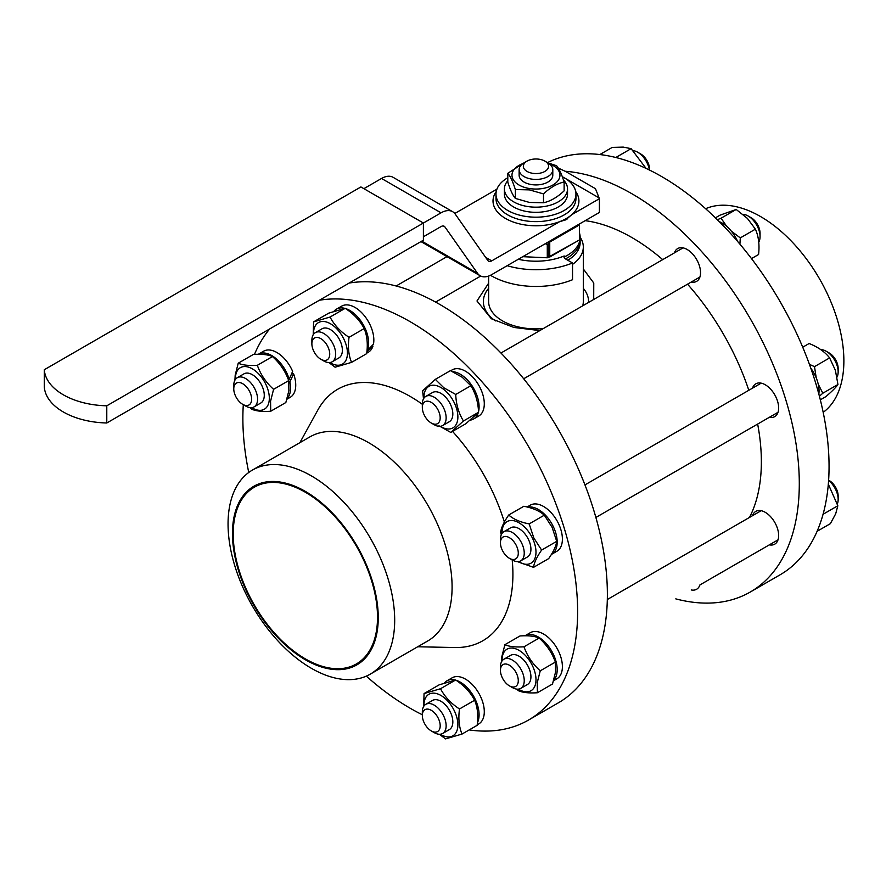 <?xml version="1.0" encoding="UTF-8"?>
<svg xmlns="http://www.w3.org/2000/svg" width="886" height="886" viewBox="0 0 886 886"><rect width="100%" height="100%" fill="white"/><g stroke="black" fill="none" stroke-linecap="round" stroke-linejoin="round"><path stroke-width="1.33" d="M507.8 173.279L507.8 182.151C510.325 190.058 512.839 195.474 515.353 198.409L529.429 202.429L543.506 202.772C550.383 201.288 557.25 197.312 564.127 190.867L564.127 181.995C557.25 183.48 550.383 187.455 543.506 193.901L529.429 189.881L515.353 189.549C512.839 181.641 510.325 176.225 507.8 173.279L524.667 162.481M563.463 180.002A31.564 18.218 180 0 1 567.527 188.951A31.564 18.218 180 0 1 548.046 205.785A31.564 18.218 180 0 1 513.647 201.831A31.564 18.218 180 0 1 504.4 188.951A31.564 18.218 180 0 1 507.8 180.722M567.527 188.951L567.527 194.1A31.564 18.218 180 0 1 548.046 210.934A31.564 18.218 180 0 1 513.647 206.992A31.564 18.218 180 0 1 504.4 194.1L504.4 188.951M562.3 176.735A39.981 23.08 180 0 1 564.238 177.787A39.981 23.08 180 0 1 575.944 194.1A39.981 23.08 180 0 1 551.269 215.431A39.981 23.08 180 0 1 507.7 210.425A39.981 23.08 180 0 1 495.994 194.1A39.981 23.08 180 0 1 507.8 177.721M575.944 194.1L575.944 198.542A39.981 23.08 180 0 1 551.269 219.872A39.981 23.08 180 0 1 507.7 214.866A39.981 23.08 180 0 1 495.994 198.542L495.994 194.1M575.701 191.553A42.949 24.797 180 0 1 571.813 214.633A42.949 24.797 180 0 1 566.342 218.51A42.949 24.797 180 0 1 559.631 221.666A42.949 24.797 180 0 1 505.596 218.51A42.949 24.797 180 0 1 496.238 191.553M106.785 422.987L106.785 405.81A65.221 37.655 180 0 1 44.344 370.282A65.221 37.655 180 0 1 44.3 369.728L44.3 386.916A65.221 37.655 -0 0 0 44.344 387.459A65.221 37.655 -0 0 0 106.785 422.987L423.397 240.195L423.397 223.017L441.051 212.828A23.147 13.368 -60 0 1 452.624 211.676A23.147 13.368 -60 0 1 455.227 214.091L487.865 260.528A6.313 3.644 120 0 0 488.574 261.182A6.313 3.644 120 0 0 491.73 260.872L559.631 221.666L565.722 219.872L571.813 214.633L599.401 198.708L595.47 188.696L565.944 171.651L558.202 168.019M441.051 212.828L381.534 178.463L363.88 188.663M381.534 178.463A23.147 13.368 -60 0 1 393.107 177.322L452.624 211.676M496.913 189.161L454.773 213.493M423.397 236.761L441.051 226.572A6.313 3.644 -60 0 1 444.207 226.251A6.313 3.644 -60 0 1 444.916 226.916L477.554 273.353A23.147 13.368 120 0 0 480.157 275.756A23.147 13.368 120 0 0 491.73 274.616L599.401 212.452L599.401 198.708M548.268 243.584L547.282 244.481L545.278 243.694M547.282 244.481L547.282 257.782L576.011 241.889M522.795 256.685L547.282 257.782M549.63 241.191A2.669 1.539 60 0 1 549.752 242.044L549.752 257.051L579.51 239.873L579.51 224.867A2.669 1.539 -120 0 0 579.389 224.003M548.268 241.978L548.268 256.187L549.752 257.051M564.194 257.018A44.189 25.506 0 0 0 567.206 255.434A44.189 25.506 0 0 0 580.142 237.825A44.189 25.506 0 0 0 579.51 233.073M580.142 237.825L580.064 240.394A44.112 25.461 180 0 1 567.151 257.981A44.112 25.461 180 0 1 565.478 258.9A44.112 25.461 180 0 0 567.151 257.981A44.112 25.461 180 0 0 580.064 239.541M580.086 239.973L580.142 242.122A44.189 25.506 180 0 1 567.793 260.24M572.533 264.371A47.346 27.333 0 0 0 583.309 247.017A47.346 27.333 0 0 0 580.153 237.204M543.328 328.562A47.346 27.333 180 0 1 494.997 315.25A47.346 27.333 180 0 1 488.629 301.561L488.629 276.067M490.479 275.28A63.116 36.448 180 0 0 491.331 275.79A63.116 36.448 180 0 0 572.533 279.721L572.533 262.976L565.534 258.933A5.261 3.035 180 0 1 563.994 256.785A5.261 3.035 180 0 1 564.194 255.965L564.194 257.604M507.169 265.7A63.116 36.448 0 0 0 572.533 262.976M518.288 259.277A48.398 27.942 0 0 0 564.194 255.965M583.309 247.017L583.309 301.561A47.346 27.333 180 0 1 582.733 305.803M483.368 301.561L483.368 301.561A52.606 30.368 0 0 1 488.629 288.315A52.606 30.368 0 0 0 483.368 301.561A52.606 30.368 0 0 0 495.407 320.898M588.57 301.561A52.606 30.368 0 0 0 583.309 288.327A52.606 30.368 0 0 1 588.57 301.561L588.57 301.561A52.606 30.368 0 0 1 588.548 302.447M539.795 330.589L513.946 327.466L491.331 318.738L476.978 300.985L488.629 283.166M749.49 517.446A183.048 105.689 -120 0 0 761.362 461.761A183.048 105.689 -120 0 0 757.652 424.062M748.814 390.294A183.048 105.689 -120 0 0 687.536 284.173M662.717 259.631A183.048 105.689 -120 0 0 585.181 220.669M583.309 268.945L593.764 283.022L593.709 299.468M565.246 171.264A236.706 136.666 60 0 1 695.975 245.455A236.706 136.666 60 0 1 750.276 592.025A236.706 136.666 60 0 1 675.785 598.87M674.401 252.887A18.938 10.931 60 0 1 677.69 248.556A18.938 10.931 60 0 1 692.276 253.629A18.938 10.931 60 0 1 696.617 281.36A18.938 10.931 60 0 1 691.235 282.036M752.502 388.157A18.938 10.931 60 0 1 755.791 383.837A18.938 10.931 60 0 1 777.631 401.458A18.938 10.931 60 0 1 774.729 416.63A18.938 10.931 60 0 1 769.336 417.317M752.502 515.707A18.938 10.931 60 0 1 752.89 514.722A18.938 10.931 60 0 1 755.791 511.377A18.938 10.931 60 0 1 772.692 519.218A18.938 10.931 60 0 1 777.631 540.837A18.938 10.931 60 0 1 774.729 544.17A18.938 10.931 60 0 1 769.336 544.857M778.008 539.851L699.907 584.937A18.938 10.931 60 0 1 696.617 589.268A18.938 10.931 60 0 1 692.276 590.109A18.938 10.931 60 0 1 691.235 589.954M547.493 162.614A236.706 136.666 60 0 1 725.734 228.267A236.706 136.666 60 0 1 780.034 574.837L750.276 592.025M719.299 221.655A26.613 15.372 60 0 1 725.08 225.022A26.613 15.372 60 0 1 737.673 241.513M731.327 231.135L740.286 237.902L739.91 244.148M470.267 420.13A26.613 15.372 -120 0 0 473.578 419A26.613 15.372 -120 0 0 478.296 412.577M478.54 411.702A26.613 15.372 -120 0 0 472.393 386.329A26.613 15.372 -120 0 0 452.713 371.677M450.764 432.423L465.892 423.696L478.573 412.256C478.141 402.178 475.572 393.329 470.843 385.731L462.226 377.259L450.431 370.636L435.303 379.363L443.919 387.835L455.725 394.458C456.146 404.537 458.726 413.385 463.456 420.983L450.764 432.423L438.969 425.801M450.686 370.747L452.17 369.894A26.613 15.372 60 0 1 457.663 368.665A26.613 15.372 60 0 1 480.932 389.475A26.613 15.372 60 0 1 478.783 415.988L473.578 419M469.17 729.931A236.706 136.666 -120 0 0 474.298 730.551A236.706 136.666 -120 0 0 528.599 720.008A236.706 136.666 -120 0 0 549.42 487.987A236.706 136.666 -120 0 0 346.193 299.479A236.706 136.666 -120 0 0 319.392 300.243M269.676 328.939A236.706 136.666 -120 0 0 254.459 354.4M243.307 404.68A236.706 136.666 -120 0 0 248.744 472.493M366.317 676.14A236.706 136.666 -120 0 0 422.334 714.758M527.092 507.002L530.271 505.164A26.613 15.372 60 0 1 550.151 511.654A26.613 15.372 60 0 1 556.884 551.269L551.679 554.282A26.613 15.372 -120 0 0 544.945 514.666A26.613 15.372 -120 0 0 527.724 507.157M553.761 680.171A26.613 15.372 -120 0 0 555.489 659.627A26.613 15.372 -120 0 0 525.066 635.716L530.271 632.715A26.613 15.372 60 0 1 560.694 656.615A26.613 15.372 60 0 1 556.884 678.809L553.595 680.714M455.338 680.038A26.613 15.372 -120 0 0 446.954 680.813L452.17 677.801A26.613 15.372 60 0 1 475.649 688.444A26.613 15.372 60 0 1 483.103 718.635A26.613 15.372 60 0 1 478.783 723.906L477.2 724.826M291.671 373.803L293.62 373.903A26.613 15.372 60 0 1 294.041 375.121A26.613 15.372 60 0 1 290.22 397.316L286.931 399.221M258.402 354.223L263.607 351.21A26.613 15.372 60 0 1 292.635 371.389L289.201 379.352A26.613 15.372 -120 0 0 288.836 378.134A26.613 15.372 -120 0 0 258.402 354.223A26.613 15.372 -120 0 0 258.258 354.311M372.341 345.462L372.962 346.094A26.613 15.372 60 0 1 372.652 346.947A26.613 15.372 60 0 1 368.332 352.218L366.738 353.137M344.875 308.361A26.613 15.372 -120 0 0 336.503 309.125L341.708 306.124A26.613 15.372 60 0 1 363.947 315.195A26.613 15.372 60 0 1 373.449 344.2L367.092 350.767A26.613 15.372 -120 0 0 367.446 349.959A26.613 15.372 -120 0 0 363.936 325.97A26.613 15.372 -120 0 0 345.507 308.538M422.334 404.271A145.182 83.816 -120 0 0 370.957 382.818A145.182 83.816 -120 0 0 317.786 410.129L299.867 442.69M417.694 646.769L454.839 647.533A145.182 83.816 -120 0 0 512.197 559.919M504.378 522.053A145.182 83.816 -120 0 0 452.536 431.404M370.282 674.135L427.683 640.999A117.827 68.023 -120 0 0 438.049 525.509A117.827 68.023 -120 0 0 336.89 431.67A117.827 68.023 -120 0 0 309.856 436.92L252.455 470.056A117.827 68.023 -120 0 0 242.099 585.557A117.827 68.023 -120 0 0 343.259 679.385A117.827 68.023 -120 0 0 370.282 674.135A117.827 68.023 -120 0 0 380.648 558.645A117.827 68.023 -120 0 0 279.489 464.807A117.827 68.023 -120 0 0 252.455 470.056M277.462 481.696A103.097 59.528 -120 0 0 238.002 568.901A103.097 59.528 -120 0 0 333.258 669.451A103.097 59.528 -120 0 0 372.707 582.246A103.097 59.528 -120 0 0 277.462 481.696M528.599 720.008L558.357 702.831A236.706 136.666 -120 0 0 579.167 470.809A236.706 136.666 -120 0 0 375.952 282.291A236.706 136.666 -120 0 0 349.15 283.066M372.962 346.094L366.893 351.731M336.503 309.125A26.613 15.372 -120 0 0 334 311.263M293.62 373.903L289.833 381.844L288.891 381.8M477.41 722.721A26.613 15.372 -120 0 0 477.897 721.636A26.613 15.372 -120 0 0 474.387 697.647A26.613 15.372 -120 0 0 455.969 680.226M478.573 412.256L463.456 420.983M440.276 426.31A23.988 13.844 -120 0 0 457.818 418.602A23.988 13.844 -120 0 0 443.277 389.076A23.988 13.844 -120 0 0 423.973 398.08M423.497 398.844L422.622 390.804L435.303 379.363M431.26 423.01L434.229 424.726A16.834 9.713 -120 0 0 442.646 425.557L449.346 421.692A16.834 9.713 -120 0 0 445.824 397.415A16.834 9.713 -120 0 0 432.512 392.542L425.812 396.407A16.834 9.713 -120 0 0 422.334 404.105L422.334 407.549A12.625 7.287 60 0 1 434.926 405.423A12.625 7.287 60 0 1 439.977 419.909A12.625 7.287 60 0 1 431.26 423.01A12.625 7.287 60 0 1 427.584 419.975A12.625 7.287 60 0 1 422.334 407.549M442.646 425.557A16.834 9.713 -120 0 0 439.135 401.28A16.834 9.713 -120 0 0 425.812 396.407M470.843 385.731L455.725 394.458M717.339 219.717L721.06 218.2L726.675 226.307M751.494 258.601L758.571 254.515C759.667 244.824 758.615 236.374 755.404 229.164L747.396 218.399L736.188 209.473L720.13 215.121L715.423 217.834M736.188 209.473L721.06 218.2M742.977 214.379A16.834 9.713 60 0 1 748.149 215.996A16.834 9.713 60 0 1 753.056 220.038A16.834 9.713 60 0 1 760.055 236.606A16.834 9.713 60 0 1 758.726 242.166M760.055 236.606L760.055 233.173A12.625 7.287 -120 0 0 754.806 220.747A12.625 7.287 -120 0 0 751.129 217.712L748.149 215.996M755.404 229.164L740.286 237.902M705.621 208.719A117.827 68.023 60 0 1 792.438 242.288A117.827 68.023 60 0 1 823.194 412.367M810.812 368.199A26.613 15.372 60 0 1 815.452 376.085A26.613 15.372 60 0 1 818.83 394.048M533.549 567.35L548.678 558.612C553.506 551.624 556.186 545.865 556.718 541.346L552.111 527.336L544.303 515.176C539.64 510.967 532.818 507.999 523.847 506.271L508.73 514.999C513.393 519.207 520.215 522.175 529.186 523.903L533.804 537.913L541.601 550.073C536.772 557.072 534.081 562.832 533.549 567.35L517.479 561.624M518.376 561.591A23.988 13.844 -120 0 0 534.059 560.14A23.988 13.844 -120 0 0 532.575 538.422A23.988 13.844 -120 0 0 513.337 520.658A23.988 13.844 -120 0 0 502.085 533.361M501.266 534.801L500.679 532.276C501.21 527.757 503.89 521.998 508.73 514.999M509.361 558.28L512.329 559.996A16.834 9.713 -120 0 0 520.746 560.838L527.447 556.973A16.834 9.713 -120 0 0 530.16 543.971A16.834 9.713 -120 0 0 510.613 527.812L503.912 531.678A16.834 9.713 -120 0 0 500.435 539.386L500.435 542.819A12.625 7.287 60 0 1 507.756 536.905A12.625 7.287 60 0 1 517.712 549.154A12.625 7.287 60 0 1 509.361 558.28A12.625 7.287 60 0 1 501.011 546.795A12.625 7.287 60 0 1 500.435 542.819M520.746 560.838A16.834 9.713 -120 0 0 523.471 547.836A16.834 9.713 -120 0 0 503.912 531.678M556.718 541.346L541.601 550.073M544.303 515.176L529.186 523.903M818.232 384.17L822.828 393.218L819.406 396.23M809.439 364.345L814.5 366.638L816.227 377.868M820.325 399.83L825.785 396.684C831.987 391.379 836.041 387.315 837.946 384.491L835.376 370.282L829.617 357.911C824.932 351.875 818.099 347.068 809.117 343.513L802.727 347.212M829.617 357.911L814.5 366.638M820.768 349.649A16.834 9.713 60 0 1 826.261 351.277A16.834 9.713 60 0 1 837.392 366.594A16.834 9.713 60 0 1 838.156 371.887A16.834 9.713 60 0 1 837.026 377.093M838.156 371.887L838.156 368.454A12.625 7.287 -120 0 0 837.58 364.478A12.625 7.287 -120 0 0 829.23 352.993L826.261 351.277M837.946 384.491L822.828 393.218M537.392 692.752L552.51 684.014L555.533 672.131L555.367 662.097C552.1 652.849 546.684 644.831 539.12 638.064C534.9 636.126 528.532 635.417 520.016 635.96L504.887 644.687C509.107 646.625 515.486 647.334 524.003 646.791C527.27 656.05 532.685 664.057 540.25 670.824L537.226 682.707L537.392 692.752C528.864 693.284 522.496 692.586 518.277 690.637L516.66 689.098M501.565 661.72L501.864 656.57L504.887 644.687M518.376 689.131A23.988 13.844 -120 0 0 535.831 682.353A23.988 13.844 -120 0 0 521.378 651.897A23.988 13.844 -120 0 0 502.229 657.523A23.988 13.844 -120 0 0 502.085 660.901M509.361 685.83L512.329 687.547A16.834 9.713 -120 0 0 520.746 688.378L527.447 684.513A16.834 9.713 -120 0 0 529.872 681.855A16.834 9.713 -120 0 0 525.797 662.54A16.834 9.713 -120 0 0 510.613 655.352L503.912 659.217A16.834 9.713 -120 0 0 501.487 661.875A16.834 9.713 -120 0 0 500.435 666.925L500.435 670.359A12.625 7.287 60 0 1 501.221 666.582A12.625 7.287 60 0 1 513.038 668.243A12.625 7.287 60 0 1 517.49 684.457A12.625 7.287 60 0 1 509.361 685.83A12.625 7.287 60 0 1 500.435 670.359M520.746 688.378A16.834 9.713 -120 0 0 523.183 685.72A16.834 9.713 -120 0 0 519.107 666.405A16.834 9.713 -120 0 0 503.912 659.217M555.367 662.097L540.25 670.824M539.12 638.064L524.003 646.791M817.102 531.312L830.381 523.648L835.697 513.78L837.824 505.751L828.321 484.155M837.824 505.751L823.072 514.268M828.609 480.445A16.834 9.713 60 0 1 838.156 499.427A16.834 9.713 60 0 1 837.37 503.901M838.156 499.427L838.156 495.994A12.625 7.287 -120 0 0 829.23 480.533L828.62 480.179M446.954 680.813A26.613 15.372 -120 0 0 444.451 682.951M462.016 734.062L477.133 725.335C478.44 715.733 477.609 707.371 474.619 700.25C470.444 692.254 464.109 685.509 455.637 679.994L439.179 684.834L424.062 693.561L440.519 688.732C444.694 696.717 451.018 703.473 459.491 708.977C458.184 718.579 459.026 726.941 462.016 734.062L445.558 738.891L439.334 734.261M423.674 706.463L424.062 693.561M440.276 734.228A23.988 13.844 -120 0 0 451.14 736.565A23.988 13.844 -120 0 0 454.463 711.059A23.988 13.844 -120 0 0 430.718 693.494A23.988 13.844 -120 0 0 423.973 705.998M431.26 730.917L434.229 732.633A16.834 9.713 -120 0 0 438.437 734.184A16.834 9.713 -120 0 0 442.646 733.475L449.346 729.61A16.834 9.713 -120 0 0 450.93 713.352A16.834 9.713 -120 0 0 436.72 699.741A16.834 9.713 -120 0 0 432.512 700.449L425.812 704.315A16.834 9.713 -120 0 0 422.334 712.023L422.334 715.456A12.625 7.287 60 0 1 428.104 709.143A12.625 7.287 60 0 1 439.611 721.791A12.625 7.287 60 0 1 434.406 732.08A12.625 7.287 60 0 1 431.26 730.917A12.625 7.287 60 0 1 422.334 715.456M442.646 733.475A16.834 9.713 -120 0 0 444.229 717.217A16.834 9.713 -120 0 0 430.031 703.606A16.834 9.713 -120 0 0 425.812 704.315M474.619 700.25L459.491 708.977M455.637 679.994L440.519 688.732M288.216 379.308L289.201 379.352M287.097 398.667A26.613 15.372 -120 0 0 289.833 381.844M270.728 411.248L285.846 402.521L288.88 390.637L288.714 380.603C285.447 371.345 280.031 363.338 272.467 356.571C268.236 354.621 261.868 353.924 253.352 354.455L238.234 363.194C242.454 365.132 248.822 365.84 257.339 365.298C260.606 374.545 266.021 382.564 273.586 389.331L270.562 401.214L270.728 411.248C262.212 411.791 255.844 411.082 251.613 409.144L250.007 407.604M272.467 356.571L257.339 365.298M288.714 380.603L273.586 389.331M234.912 380.227L235.2 375.066L238.234 363.194M251.724 407.638A23.988 13.844 -120 0 0 269.167 400.86A23.988 13.844 -120 0 0 254.725 370.403A23.988 13.844 -120 0 0 235.576 376.018A23.988 13.844 -120 0 0 235.421 379.407M242.698 404.326L245.677 406.043A16.834 9.713 -120 0 0 254.094 406.884L260.783 403.019A16.834 9.713 -120 0 0 263.22 400.361A16.834 9.713 -120 0 0 259.133 381.035A16.834 9.713 -120 0 0 243.949 373.859L237.26 377.724A16.834 9.713 -120 0 0 234.823 380.382A16.834 9.713 -120 0 0 233.771 385.432L233.771 388.865A12.625 7.287 60 0 1 234.569 385.078A12.625 7.287 60 0 1 246.374 386.75A12.625 7.287 60 0 1 250.838 402.964A12.625 7.287 60 0 1 242.698 404.326A12.625 7.287 60 0 1 233.771 388.865M254.094 406.884A16.834 9.713 -120 0 0 256.519 404.226A16.834 9.713 -120 0 0 252.444 384.912A16.834 9.713 -120 0 0 237.26 377.724M351.565 362.374L366.682 353.647C367.989 344.045 367.147 335.683 364.168 328.562C359.982 320.577 353.658 313.821 345.186 308.317L328.728 313.146L313.6 321.873L330.057 317.044C334.243 325.04 340.567 331.785 349.04 337.3C347.733 346.902 348.575 355.253 351.565 362.374L335.107 367.203L328.883 362.573M364.168 328.562L349.04 337.3M329.825 362.54A23.988 13.844 -120 0 0 340.689 364.877A23.988 13.844 -120 0 0 344.012 339.371A23.988 13.844 -120 0 0 320.256 321.817A23.988 13.844 -120 0 0 313.522 334.31M313.212 334.775L313.6 321.873M320.798 359.24L323.778 360.956A16.834 9.713 -120 0 0 327.986 362.496A16.834 9.713 -120 0 0 332.195 361.787L338.884 357.922A16.834 9.713 -120 0 0 340.468 341.664A16.834 9.713 -120 0 0 326.269 328.064A16.834 9.713 -120 0 0 322.061 328.772L315.361 332.638A16.834 9.713 -120 0 0 311.872 340.335L311.872 343.779A12.625 7.287 60 0 1 317.653 337.466A12.625 7.287 60 0 1 329.149 350.103A12.625 7.287 60 0 1 323.955 360.392A12.625 7.287 60 0 1 320.798 359.24A12.625 7.287 60 0 1 311.872 343.779M332.195 361.787A16.834 9.713 -120 0 0 333.778 345.529A16.834 9.713 -120 0 0 319.569 331.929A16.834 9.713 -120 0 0 315.361 332.638M345.186 308.317L330.057 317.044M646.082 168.418L631.109 148.66L623.279 147.109L612.248 147.397L599.855 154.552M633.257 150.653A16.834 9.713 60 0 1 633.49 150.686A16.834 9.713 60 0 1 637.698 152.226A16.834 9.713 60 0 1 649.372 169.99M649.604 170.112L649.604 169.403A12.625 7.287 -120 0 0 640.678 153.942L637.698 152.226M631.109 148.66L615.991 157.398M277.75 482.648A102.045 58.919 -120 0 0 254.337 487.2A102.045 58.919 -120 0 0 245.367 587.219A102.045 58.919 -120 0 0 332.97 668.487A102.045 58.919 -120 0 0 356.382 663.946A102.045 58.919 -120 0 0 365.353 563.917A102.045 58.919 -120 0 0 277.75 482.648M106.785 405.81L423.397 223.017L360.901 186.946L44.3 369.728M524.058 162.836L527.037 161.119L524.058 162.836A16.834 9.713 0 0 0 519.13 169.702A16.834 9.713 0 0 0 529.529 178.684A16.834 9.713 0 0 0 547.869 176.58A16.834 9.713 0 0 0 552.798 169.702A16.834 9.713 0 0 0 547.869 162.836L556.585 165.737C559.099 168.672 561.613 174.099 564.127 181.995M522.862 163.6A23.988 13.844 0 0 0 512.274 177.388A23.988 13.844 0 0 0 529.762 188.585A23.988 13.844 0 0 0 557.87 180.855A23.988 13.844 0 0 0 549.065 163.6M543.506 202.772L543.506 193.901M515.353 198.409L515.353 189.549M519.13 169.702L519.13 175.206A16.834 9.713 0 0 0 529.529 184.188A16.834 9.713 0 0 0 547.869 182.073A16.834 9.713 0 0 0 552.798 175.206L552.798 169.702M527.037 161.119A12.625 7.287 180 0 1 544.89 161.119A12.625 7.287 180 0 1 544.89 171.419A12.625 7.287 180 0 1 527.037 171.419A12.625 7.287 180 0 1 527.037 161.119L527.037 161.119M421.769 241.136L477.554 273.353M444.916 226.916L443.277 225.974M485.628 257.35L491.73 260.872M579.51 224.867L549.752 242.044M598.781 197.722L564.304 177.82M564.16 177.743L562.267 176.646M565.722 219.872L567.273 218.931M420.972 241.59L480.157 275.756M683.073 247.87L500.955 353.027M699.907 277.03L523.692 378.765M761.174 383.151L584.959 484.897M778.008 412.311L595.89 517.457M761.174 510.69L607.32 599.523M447.009 256.63L396.142 285.99M480.699 276.044L435.602 302.093M544.89 161.119L547.869 162.836"/></g></svg>
